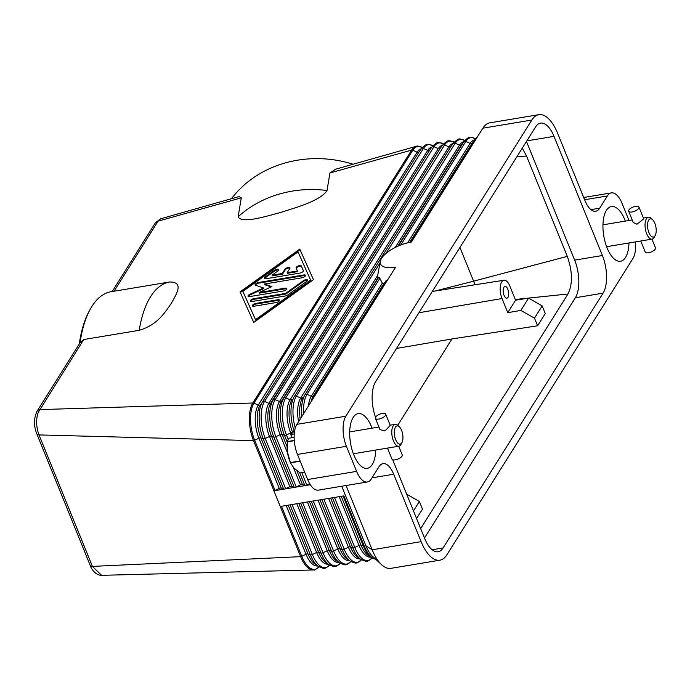 <?xml version="1.0" encoding="UTF-8"?>
<svg xmlns="http://www.w3.org/2000/svg" width="690" height="690" viewBox="0 0 690 690"><rect width="100%" height="100%" fill="white"/><g stroke="black" fill="none" stroke-linecap="round" stroke-linejoin="round"><path stroke-width="1.03" d="M310.319 484.734L273.896 490.797L280.261 506.477L343.896 495.886L364.268 546.057L365.907 545.79A27.721 12.368 80.5 0 0 372.617 556.407L381.553 564.661A38.812 17.319 80.5 0 0 385.236 567.301A38.812 17.319 80.5 0 0 390.92 568.344L439.875 560.194A38.812 17.319 -99.5 0 1 434.183 559.15A38.812 17.319 -99.5 0 1 421.098 541.65L372.152 549.801A38.812 17.319 80.5 0 0 381.553 564.661M341.723 486.243L365.907 545.79L372.152 549.801L346.052 485.519M386.814 280.373L383.399 283.926L382.303 283.176L311.294 396.258A1.846 1.475 -147.9 0 0 313.303 395.931L315.589 392.903A1.846 1.475 32.1 0 1 316.46 392.412L386.814 280.373A31.171 12.532 -22.1 0 0 387.28 280.425M380.328 261.312A24.771 9.962 157.9 0 1 411.387 242.043L482.879 128.185L531.835 120.034L345.854 416.199L296.907 424.35L395.56 267.237A24.771 9.962 157.9 0 1 380.328 261.312L377.318 277.302A33.267 13.377 -22.1 0 0 377.378 278.389L379.302 277.216L382.303 283.176M382.778 283.728A33.267 13.377 -22.1 0 0 383.399 283.926M296.907 424.35A22.183 9.893 80.5 0 0 294.13 437.839A22.183 9.893 80.5 0 0 297.459 454.443L346.415 446.301A22.183 9.893 -99.5 0 1 343.085 429.689A22.183 9.893 -99.5 0 1 345.854 416.199M36.837 411.568A5.546 4.433 32.1 0 1 36.95 411.378A5.546 4.433 32.1 0 1 37.829 410.412A5.546 4.433 32.1 0 1 39.735 409.61L252.825 403.003A27.721 12.368 80.5 0 0 253.523 440.625L273.896 490.797A1.846 0.742 -22.1 0 0 275.025 490.435L279.252 488.399A1.846 0.742 157.9 0 1 281.261 488.072L283.625 489.003A1.846 0.742 -22.1 0 0 284.504 489.038A1.846 0.742 -22.1 0 0 285.634 488.667L289.852 486.64A1.846 0.742 157.9 0 1 291.861 486.303L294.225 487.235A1.846 0.742 -22.1 0 0 295.104 487.269A1.846 0.742 -22.1 0 0 296.234 486.899L300.461 484.872A1.846 0.742 157.9 0 1 302.47 484.535L304.833 485.467A1.846 0.742 -22.1 0 0 305.713 485.501A1.846 0.742 -22.1 0 0 306.843 485.139L309.707 483.759M335.651 169.188L329.923 172.992L411.645 150.084A1.846 1.475 32.1 0 1 412.784 150.256L253.963 403.167A27.333 12.196 80.5 0 0 254.653 440.255L258.879 438.228A1.846 0.742 157.9 0 1 260.001 437.857A1.846 0.742 157.9 0 1 260.88 437.891L263.244 438.823A1.846 0.742 -22.1 0 0 264.123 438.857A1.846 0.742 -22.1 0 0 265.253 438.495L269.48 436.46A1.846 0.742 157.9 0 1 270.609 436.097A1.846 0.742 157.9 0 1 271.489 436.123L273.852 437.063A1.846 0.742 -22.1 0 0 274.732 437.089A1.846 0.742 -22.1 0 0 275.862 436.727L280.088 434.7A1.846 0.742 157.9 0 1 281.218 434.329A1.846 0.742 157.9 0 1 282.098 434.364L284.461 435.295A1.846 0.742 -22.1 0 0 285.341 435.33A1.846 0.742 -22.1 0 0 286.471 434.959L290.697 432.932A1.846 0.742 157.9 0 1 291.818 432.561A1.846 0.742 157.9 0 1 292.543 432.552M329.923 172.992L327.026 190.509C320.729 200.687 296.484 207.371 281.149 212.304C265.961 216.375 241.552 224.052 238.154 216.738L241.284 197.84L239.033 196.572M112.177 291.568L114.074 291.232L158.079 221.162L241.284 197.84M114.074 291.232L169.55 281.994C184.98 281.787 175.709 295.173 171.344 303.333C165.29 311.768 157.958 324.826 139.216 330.303L83.74 339.54L80.083 342.689A107.2 47.834 -99.5 0 1 89.967 309.715A107.2 47.834 -99.5 0 1 111.15 291.715L112.72 291.456M313.467 279.666L253.73 322.446L240.042 291.887L299.788 249.116L313.467 279.666M36.872 434.027A5.546 2.234 -22.1 0 0 36.889 434.07A5.546 2.234 -22.1 0 0 36.889 434.079C33.698 426.066 33.724 418.502 36.95 411.378A5.546 4.433 32.1 0 1 36.95 411.369L80.075 342.697M160.649 218.79L158.079 221.162A5.546 4.433 -147.9 0 0 156.173 221.956A5.546 4.433 -147.9 0 0 155.293 222.913A5.546 4.433 -147.9 0 0 155.285 222.922A5.546 4.433 -147.9 0 0 155.172 223.112M313.45 279.683L300.038 249.737L240.318 292.508M299.788 249.116L300.038 249.737M255.757 320.255L310.897 280.77L310.647 280.14L298.011 251.936L242.871 291.422L255.757 320.255L255.507 319.625L310.647 280.14M242.871 291.422L255.507 319.625M422.746 147.824C418.796 146.142 416.76 145.616 416.639 146.254A27.721 12.368 80.5 0 0 416.061 146.392A27.721 12.368 80.5 0 0 411.645 150.084L252.825 403.003A1.846 1.475 32.1 0 1 253.963 403.167L258.267 405.09A1.846 1.475 -147.9 0 0 260.277 404.754A24.417 10.893 80.5 0 0 260.88 437.891L281.261 488.072M280.261 506.477L300.633 556.658A27.721 12.368 80.5 0 0 313.26 569.975A27.721 12.368 80.5 0 0 314.045 569.897C314.338 570.475 316.098 569.319 319.315 566.438M89.967 309.715L89.001 311.501A105.354 47.006 80.5 0 0 79.281 343.956M101.594 575.322L92.408 566.395L39.02 434.924C36.122 426.963 35.854 419.442 38.226 412.37L83.74 339.54M36.889 434.079A5.546 2.234 -22.1 0 0 37.062 434.346A5.546 2.234 -22.1 0 0 39.02 434.924L253.523 440.625A1.846 0.742 -22.1 0 0 254.653 440.255L275.025 490.435M313.26 569.975L101.499 575.322C95.556 575.391 90.925 568.431 90.278 565.55A5.546 2.234 -22.1 0 0 90.278 565.55A5.546 2.234 -22.1 0 0 90.442 565.817A5.546 2.234 -22.1 0 0 92.408 566.395L300.633 556.658A1.846 0.742 -22.1 0 0 301.763 556.287L281.46 506.279M353.073 164.246A107.2 95.298 -170.6 0 0 231.504 198.703M413.465 510.876L419.365 501.475L406.677 494.161M416.57 518.526L422.478 509.134L419.365 501.475M542.168 305.92L528.592 298.089L520.855 310.414L534.491 318.142L542.168 305.92L545.281 313.571L537.605 325.792L451.924 338.963L397.725 425.281M451.924 338.963L396.517 348.433M520.855 310.414L507.762 312.648L502.027 298.537A12.239 5.46 -99.5 0 1 503.95 280.235A12.239 5.46 -99.5 0 1 509.85 286.083L515.577 300.193L528.592 298.089M537.605 325.792L534.491 318.142M507.762 312.648L515.577 300.193M504.054 295.32A5.917 2.639 -99.5 0 1 504.968 286.479A5.917 2.639 -99.5 0 1 507.831 289.3A5.917 2.639 -99.5 0 1 506.909 298.149A5.917 2.639 -99.5 0 1 504.054 295.32M522.278 148.16L526.548 156.018L567.301 256.37C572.571 271.489 572.803 284.03 567.991 293.992L420.667 528.609M567.991 293.992L515.283 299.469M299.9 273.085L266.021 278.726A2.769 1.113 157.9 0 1 264.339 278.363A2.769 1.113 157.9 0 1 265.227 276.966L274.413 270.385A2.769 1.113 157.9 0 1 277.001 269.324A2.769 1.113 157.9 0 1 278.665 269.695A2.769 1.113 157.9 0 1 277.768 271.084L272.024 275.198L282.279 273.49L284.936 269.264A2.769 1.113 157.9 0 1 287.627 267.591A2.769 1.113 157.9 0 1 289.955 267.815A2.769 1.113 157.9 0 1 289.835 268.445L287.178 272.679L297.433 270.972L296.113 268.031A2.769 1.113 157.9 0 1 296.105 268.022A2.769 1.113 157.9 0 1 298.244 265.952A2.769 1.113 157.9 0 1 301.237 265.917L303.35 270.618A2.769 1.113 157.9 0 1 303.35 270.635A2.769 1.113 157.9 0 1 299.9 273.085M254.058 306.231A2.769 1.113 157.9 0 1 252.376 305.86A2.769 1.113 157.9 0 1 255.835 303.41L277.846 299.745A2.769 1.113 157.9 0 1 279.536 300.107A2.769 1.113 157.9 0 1 276.078 302.565L254.058 306.231M285.272 295.984L251.954 301.53A2.769 1.113 157.9 0 1 250.272 301.159A2.769 1.113 157.9 0 1 253.722 298.71L285.626 293.397L303.315 280.727A2.769 1.113 157.9 0 1 305.894 279.666A2.769 1.113 157.9 0 1 307.568 280.037A2.769 1.113 157.9 0 1 306.671 281.434L287.834 294.923A2.769 1.113 157.9 0 1 285.272 295.984M264.382 284.056L271.86 286.591L259.069 292.517L285.108 288.179A2.769 1.113 157.9 0 1 286.79 288.541A2.769 1.113 157.9 0 1 283.34 290.999L249.746 296.588A2.769 1.113 157.9 0 1 248.064 296.226A2.769 1.113 157.9 0 1 249.909 294.276L263.52 287.98L255.559 285.281A2.769 1.113 157.9 0 1 255.145 284.944A2.769 1.113 157.9 0 1 258.595 282.486L303.772 274.965A2.769 1.113 157.9 0 1 305.454 275.336A2.769 1.113 157.9 0 1 302.004 277.785L264.382 284.056L264.632 284.677L271.187 286.902M303.384 270.765L301.495 266.547A2.769 1.113 -22.1 0 0 298.649 266.521A2.769 1.113 -22.1 0 0 296.329 268.522M297.433 270.972L297.683 271.601L287.428 273.309L287.178 272.679M289.964 268.177A2.769 1.113 -22.1 0 0 287.48 268.35A2.769 1.113 -22.1 0 0 285.194 269.894L282.538 274.12L272.283 275.828L272.024 275.198M282.279 273.49L282.538 274.12M278.665 270.057A2.769 1.113 -22.1 0 0 274.672 271.015L265.478 277.596A2.769 1.113 -22.1 0 0 264.581 278.622M279.536 300.469A2.769 1.113 -22.1 0 0 278.105 300.366L256.085 304.031A2.769 1.113 -22.1 0 0 252.626 306.127M307.568 280.399A2.769 1.113 -22.1 0 0 303.574 281.356L285.884 294.026L253.98 299.331A2.769 1.113 -22.1 0 0 250.522 301.427M285.626 293.397L285.884 294.026M305.463 275.698A2.769 1.113 -22.1 0 0 304.031 275.595L258.853 283.116A2.769 1.113 -22.1 0 0 255.395 285.203M263.52 287.98L263.77 288.61L250.168 294.906A2.769 1.113 -22.1 0 0 248.305 296.484M286.798 288.912A2.769 1.113 -22.1 0 0 285.367 288.808L259.319 293.138L259.069 292.517M459.928 247.451L473.625 281.175L435.062 291.016M567.301 256.37L473.625 281.175A16.638 7.426 -99.5 0 1 474.841 284.789M526.548 156.018L516.784 156.906M531.835 120.034A38.812 17.319 -99.5 0 1 538.83 114.678L489.874 122.82A38.812 17.319 80.5 0 0 482.879 128.185M538.83 114.678A38.812 17.319 -99.5 0 1 544.514 115.722A38.812 17.319 -99.5 0 1 557.598 133.222L584.973 200.643A22.183 9.893 80.5 0 0 592.451 210.64A22.183 9.893 80.5 0 0 595.703 211.235A22.183 9.893 80.5 0 0 599.705 208.173L590.933 209.631M315.123 489.538A22.183 9.893 80.5 0 0 318.375 490.133L367.322 481.982A22.183 9.893 -99.5 0 1 364.079 481.387A22.183 9.893 -99.5 0 1 356.601 471.382L307.645 479.533A22.183 9.893 80.5 0 0 315.123 489.538M297.459 454.443L307.645 479.533M371.996 477.842L393.723 474.228A22.183 9.893 80.5 0 0 386.245 464.232A22.183 9.893 80.5 0 0 382.993 463.628A22.183 9.893 80.5 0 0 379 466.699L371.324 478.92A22.183 9.893 -99.5 0 1 367.322 481.982M424.488 538.019L575.357 297.761A27.721 12.368 80.5 0 0 574.658 260.139L526.479 141.467M375.524 417.303A27.721 12.368 -99.5 0 1 375.61 381.734L535.604 126.934A27.721 12.368 -99.5 0 1 540.606 123.105A27.721 12.368 -99.5 0 1 554.01 136.353L602.396 255.516A27.721 12.368 -99.5 0 1 603.095 293.138L443.092 547.938A27.721 12.368 -99.5 0 1 438.098 551.767A27.721 12.368 -99.5 0 1 424.686 538.519L392.705 459.738M635.438 241.897A22.183 9.893 -99.5 0 1 635.619 245.183A22.183 9.893 -99.5 0 1 632.842 258.672L446.87 554.838A38.812 17.319 -99.5 0 1 439.875 560.194M584.611 199.738L607.381 195.951A22.183 9.893 -99.5 0 1 611.375 192.889A22.183 9.893 -99.5 0 1 614.626 193.485A22.183 9.893 -99.5 0 1 622.104 203.481L629.004 220.481M346.415 446.301L356.601 471.382M607.381 195.951L599.705 208.173M375.731 450.053A27.721 12.368 -99.5 0 1 367.278 468.329A27.721 12.368 -99.5 0 1 353.866 455.081A27.721 12.368 -99.5 0 1 358.17 413.629A27.721 12.368 -99.5 0 1 371.574 426.877A27.721 12.368 -99.5 0 1 372.082 428.18M628.987 242.966A27.721 12.368 -99.5 0 1 620.534 261.243A27.721 12.368 -99.5 0 1 607.122 247.995A27.721 12.368 -99.5 0 1 611.426 206.543A27.721 12.368 -99.5 0 1 624.838 219.791A27.721 12.368 -99.5 0 1 625.338 221.093M393.723 474.228L421.098 541.65M655.215 235.48L654.258 237.265A11.092 4.951 -99.5 0 1 652.067 239.128A11.092 4.951 -99.5 0 1 646.702 233.832A11.092 4.951 -99.5 0 1 648.419 217.246A11.092 4.951 -99.5 0 1 651.101 218.299L652.585 219.679A9.237 4.123 -99.5 0 1 654.827 223.215A9.237 4.123 -99.5 0 1 655.215 235.48A9.237 4.123 -99.5 0 1 648.928 232.616A9.237 4.123 -99.5 0 1 647.979 221.757A9.237 4.123 -99.5 0 1 652.585 219.679M638.949 207.078L643.52 218.333L643.158 219.325L637.008 224.215L633.248 222.508L628.668 211.252A5.546 2.234 157.9 0 1 628.918 209.976A5.546 2.234 157.9 0 1 634.291 206.638A5.546 2.234 157.9 0 1 638.949 207.078A5.546 2.234 157.9 0 1 638.707 208.346A5.546 2.234 157.9 0 1 633.325 211.683A5.546 2.234 157.9 0 1 628.668 211.252M606.614 246.692L652.067 239.128M640.76 241.008L645.228 252.014A5.546 2.234 -22.1 0 0 649.877 252.454A5.546 2.234 -22.1 0 0 655.259 249.116A5.546 2.234 -22.1 0 0 655.5 247.848L651.964 239.145M300.098 460.946L290.395 462.559A21.252 9.488 80.5 0 0 290.447 462.688A21.252 9.488 80.5 0 0 290.499 462.818L290.326 462.473A18.483 8.246 -99.5 0 1 289.921 461.515A18.483 8.246 -99.5 0 1 287.523 452.416L290.395 462.559M300.202 461.205L290.499 462.818L293.897 468.096L300.115 472.9A21.252 9.488 80.5 0 0 300.254 472.9L304.652 472.167M294.639 430.793L290.826 434.519L294.242 433.95M294.13 437.339L288.463 438.279L287.514 441.54A21.252 9.488 80.5 0 0 287.488 441.798L287.523 452.416A18.483 8.246 -99.5 0 1 287.264 444.093L287.376 442.92M294.251 440.418L287.514 441.54M290.826 434.519L291.922 437.71M287.488 441.798L294.276 440.669M304.652 472.15L300.115 472.9M401.96 442.566L401.002 444.351A11.092 4.951 -99.5 0 1 398.811 446.214A11.092 4.951 -99.5 0 1 393.447 440.91A11.092 4.951 -99.5 0 1 395.163 424.333A11.092 4.951 -99.5 0 1 397.845 425.385L399.329 426.765A9.237 4.123 -99.5 0 1 401.571 430.301A9.237 4.123 -99.5 0 1 401.96 442.566A9.237 4.123 -99.5 0 1 395.663 439.703A9.237 4.123 -99.5 0 1 394.723 428.844A9.237 4.123 -99.5 0 1 399.329 426.765M353.358 453.779L398.811 446.214M385.693 414.164L390.264 425.42L384.994 430.922L379.983 429.594L375.412 418.33A5.546 2.234 157.9 0 1 375.653 417.062A5.546 2.234 157.9 0 1 381.035 413.724A5.546 2.234 157.9 0 1 385.693 414.164A5.546 2.234 157.9 0 1 385.443 415.432A5.546 2.234 157.9 0 1 380.069 418.77A5.546 2.234 157.9 0 1 375.412 418.33M387.495 448.095L391.972 459.1A5.546 2.234 -22.1 0 0 396.621 459.54A5.546 2.234 -22.1 0 0 402.003 456.202A5.546 2.234 -22.1 0 0 402.244 454.926L398.708 446.232M329.923 564.67C326.706 567.559 324.947 568.707 324.654 568.137C324.533 568.776 322.497 568.25 318.547 566.568A27.333 12.196 -99.5 0 1 310.362 554.855A1.846 0.742 -22.1 0 0 311.242 554.889A1.846 0.742 -22.1 0 0 312.372 554.519L316.598 552.492L296.795 503.726M329.596 565.084A27.333 12.196 -99.5 0 1 312.372 554.519L292.068 504.511M328.233 564.187A24.417 10.893 -99.5 0 1 316.598 552.492A1.846 0.742 157.9 0 1 317.728 552.121A1.846 0.742 157.9 0 1 318.608 552.155L298.805 503.389M379.871 278.286L306.998 394.335L311.294 396.258A24.417 10.893 80.5 0 0 308.439 405.979M383.804 283.65L313.303 395.931A24.417 10.893 80.5 0 0 311.052 401.822M464.724 140.475A27.333 12.196 80.5 0 0 455.21 143.192L459.506 145.116A1.846 1.475 -147.9 0 0 461.515 144.779L463.801 141.761A1.846 1.475 32.1 0 1 465.81 141.424L470.114 143.347L407.643 242.82M475.772 138.992C471.822 137.31 469.786 136.792 469.674 137.431C469.373 136.853 467.622 138.009 464.405 140.889A27.333 12.196 80.5 0 0 463.801 141.761L398.354 245.994M378.819 277.104L304.989 394.671A1.846 1.475 32.1 0 1 306.998 394.335A27.333 12.196 80.5 0 0 303.686 413.552M317.021 392.317L316.46 392.412A27.721 12.368 -99.5 0 0 314.873 395.732M386.038 280.727L315.589 392.903A27.333 12.196 80.5 0 0 313.441 398.009M377.534 278.519L304.989 394.671A27.333 12.196 80.5 0 0 301.901 416.398M377.542 275.638L300.685 398.027A1.846 1.475 -147.9 0 0 302.694 397.69A24.417 10.893 80.5 0 0 300.193 419.115M454.124 142.243A27.333 12.196 80.5 0 0 444.602 144.952L448.897 146.875A1.846 1.475 -147.9 0 0 450.906 146.547L294.38 396.44A1.846 1.475 32.1 0 1 296.389 396.103L300.685 398.027A24.417 10.893 80.5 0 0 298.563 421.711M474.341 140.01A24.417 10.893 80.5 0 0 470.114 143.347A1.846 1.475 -147.9 0 0 472.115 143.011L410.196 242.259M477.497 136.758L472.65 142.235A24.417 10.893 80.5 0 0 472.115 143.011L409.739 242.345M475.005 139.121A27.333 12.196 80.5 0 0 474.409 139.992A1.846 1.475 32.1 0 1 475.281 139.492L410.826 242.138M475.332 138.716A27.333 12.196 80.5 0 0 465.81 141.424L400.769 245.002M475.841 139.397L475.281 139.492A27.721 12.368 -99.5 0 1 477.264 137.129M380.009 262.942L296.389 396.103A27.333 12.196 80.5 0 0 295.294 428.033M464.405 140.889L462.05 144.003A24.417 10.893 80.5 0 0 461.515 144.779L397.802 246.235M463.732 141.769A24.417 10.893 80.5 0 0 459.506 145.116L395.241 247.451M465.172 140.76C461.222 139.078 459.186 138.561 459.066 139.199C458.772 138.621 457.013 139.777 453.796 142.657A27.333 12.196 80.5 0 0 453.201 143.52A1.846 1.475 32.1 0 1 455.21 143.192L385.952 253.472M443.515 144.012A27.333 12.196 80.5 0 0 433.993 146.72L438.297 148.643A1.846 1.475 -147.9 0 0 440.298 148.307L283.771 398.208A1.846 1.475 32.1 0 1 285.781 397.871L290.085 399.795A24.417 10.893 80.5 0 0 290.697 432.932L291.171 434.096M453.132 143.537A24.417 10.893 80.5 0 0 448.897 146.875L290.085 399.795A1.846 1.475 -147.9 0 0 292.094 399.458A24.417 10.893 80.5 0 0 292.646 432.449M454.563 142.528C450.613 140.846 448.578 140.32 448.457 140.958C448.164 140.389 446.404 141.536 443.187 144.417A27.333 12.196 80.5 0 0 442.592 145.288A1.846 1.475 32.1 0 1 444.602 144.952L285.781 397.871A27.333 12.196 80.5 0 0 286.471 434.959L288.135 439.082M301.772 472.641L306.843 485.139M453.796 142.657L451.441 145.771A24.417 10.893 80.5 0 0 450.906 146.547L294.38 396.44A27.333 12.196 80.5 0 0 294.113 430.965M432.906 145.771A27.333 12.196 80.5 0 0 423.393 148.488L427.688 150.411A1.846 1.475 -147.9 0 0 429.697 150.075L273.171 399.967A1.846 1.475 32.1 0 1 275.181 399.631L279.476 401.554A1.846 1.475 -147.9 0 0 281.486 401.226L283.771 398.208A27.333 12.196 80.5 0 0 284.461 435.295L287.411 442.557M299.598 472.581L304.833 485.467M443.187 144.417L440.832 147.531A24.417 10.893 80.5 0 0 440.298 148.307L281.486 401.226A24.417 10.893 80.5 0 0 282.098 434.364L287.144 446.784M296.847 470.692L302.47 484.535M442.523 145.305A24.417 10.893 80.5 0 0 438.297 148.643L279.476 401.554A24.417 10.893 80.5 0 0 280.088 434.7L287.67 453.373M293.457 467.622L300.461 484.872M443.955 144.296C440.004 142.606 437.969 142.088 437.857 142.726C437.555 142.149 435.804 143.304 432.587 146.185A27.333 12.196 80.5 0 0 431.983 147.056A1.846 1.475 32.1 0 1 433.993 146.72L275.181 399.631A27.333 12.196 80.5 0 0 275.862 436.727L296.234 486.899M422.306 147.539A27.333 12.196 80.5 0 0 412.784 150.256L417.079 152.18A1.846 1.475 -147.9 0 0 419.089 151.843L262.562 401.735A1.846 1.475 32.1 0 1 264.572 401.399L268.867 403.322A1.846 1.475 -147.9 0 0 270.877 402.986L273.171 399.967A27.333 12.196 80.5 0 0 273.852 437.063L294.225 487.235M432.587 146.185L430.232 149.299A24.417 10.893 80.5 0 0 429.697 150.075L270.877 402.986A24.417 10.893 80.5 0 0 271.489 436.123L291.861 486.303M431.914 147.065A24.417 10.893 80.5 0 0 427.688 150.411L268.867 403.322A24.417 10.893 80.5 0 0 269.48 436.46L289.852 486.64M433.355 146.056C429.404 144.374 427.369 143.856 427.248 144.495C426.955 143.917 425.195 145.072 421.978 147.953A27.333 12.196 80.5 0 0 421.383 148.824A1.846 1.475 32.1 0 1 423.393 148.488L264.572 401.399A27.333 12.196 80.5 0 0 265.253 438.495L285.634 488.667M421.978 147.953L419.623 151.067A24.417 10.893 80.5 0 0 419.089 151.843L262.562 401.735A27.333 12.196 80.5 0 0 263.244 438.823L283.625 489.003M421.314 148.833A24.417 10.893 80.5 0 0 417.079 152.18L258.267 405.09A24.417 10.893 80.5 0 0 258.879 438.228L279.252 488.399M340.524 562.911C337.307 565.791 335.556 566.947 335.254 566.369C335.133 567.008 333.106 566.481 329.147 564.8L325.913 562.617A24.417 10.893 -99.5 0 1 318.608 552.155L320.971 553.087A1.846 0.742 -22.1 0 0 321.851 553.121A1.846 0.742 -22.1 0 0 322.98 552.759L327.198 550.724A1.846 0.742 157.9 0 1 328.328 550.361A1.846 0.742 157.9 0 1 329.208 550.387L331.571 551.327A1.846 0.742 -22.1 0 0 332.451 551.353A1.846 0.742 -22.1 0 0 333.581 550.991L337.807 548.964A1.846 0.742 157.9 0 1 338.937 548.593A1.846 0.742 157.9 0 1 339.816 548.628L342.18 549.559A1.846 0.742 -22.1 0 0 343.059 549.594A1.846 0.742 -22.1 0 0 344.189 549.223L348.416 547.196A1.846 0.742 157.9 0 1 349.545 546.825A1.846 0.742 157.9 0 1 350.425 546.86L352.788 547.791A1.846 0.742 -22.1 0 0 353.668 547.826A1.846 0.742 -22.1 0 0 354.798 547.463L334.486 497.456M372.014 558.02A27.333 12.196 -99.5 0 1 354.798 547.463L359.016 545.428L339.221 496.662M370.659 557.123A24.417 10.893 -99.5 0 1 359.016 545.428A1.846 0.742 157.9 0 1 360.146 545.066A1.846 0.742 157.9 0 1 361.025 545.091L341.231 496.326M375.748 559.288A27.721 12.368 -99.5 0 1 364.268 546.057A1.846 0.742 -22.1 0 1 363.389 546.032A27.333 12.196 -99.5 0 0 371.574 557.736L368.339 555.553A24.417 10.893 -99.5 0 1 361.025 545.091L363.389 546.032L343.085 496.024M361.413 559.788A27.333 12.196 -99.5 0 1 344.189 549.223L323.886 499.215M360.051 558.883A24.417 10.893 -99.5 0 1 348.416 547.196L328.613 498.43M372.341 557.615C369.124 560.496 367.373 561.651 367.071 561.073C366.951 561.712 364.924 561.186 360.965 559.504L357.731 557.322A24.417 10.893 -99.5 0 1 350.425 546.86L330.622 498.094M360.965 559.504A27.333 12.196 -99.5 0 1 352.788 547.791L332.477 497.783M350.805 561.557A27.333 12.196 -99.5 0 1 333.581 550.991L313.277 500.983M349.442 560.651A24.417 10.893 -99.5 0 1 337.807 548.964L318.004 500.198M361.741 559.374C358.524 562.264 356.764 563.411 356.471 562.833C356.351 563.48 354.315 562.954 350.365 561.272L347.13 559.09A24.417 10.893 -99.5 0 1 339.816 548.628L320.013 499.862M350.365 561.272A27.333 12.196 -99.5 0 1 342.18 549.559L321.876 499.551M340.196 563.316A27.333 12.196 -99.5 0 1 322.98 552.759L302.669 502.751M338.842 562.419A24.417 10.893 -99.5 0 1 327.198 550.724L307.404 501.958M351.132 561.143C347.915 564.023 346.156 565.179 345.863 564.601C345.742 565.239 343.706 564.722 339.756 563.04L336.522 560.858A24.417 10.893 -99.5 0 1 329.208 550.387L309.413 501.63M339.756 563.04A27.333 12.196 -99.5 0 1 331.571 551.327L311.268 501.32M329.147 564.8A27.333 12.196 -99.5 0 1 320.971 553.087L300.659 503.079M318.987 566.852A27.333 12.196 -99.5 0 1 301.763 556.287L305.989 554.26L286.186 505.494M317.624 565.947A24.417 10.893 -99.5 0 1 305.989 554.26A1.846 0.742 157.9 0 1 307.119 553.889A1.846 0.742 157.9 0 1 307.999 553.923L288.196 505.158M318.547 566.568L315.313 564.386A24.417 10.893 -99.5 0 1 307.999 553.923L310.362 554.855L290.059 504.847M327.026 190.509A107.2 95.298 -170.6 0 0 238.154 216.738M502.027 298.537L418.925 312.743M301.237 265.917L301.495 266.547M284.936 269.264L285.194 269.894M274.413 270.385L274.672 271.015M265.227 276.966L265.478 277.596M255.835 303.41L256.085 304.031M277.846 299.745L278.105 300.366M303.315 280.727L303.574 281.356M253.722 298.71L253.98 299.331M303.772 274.965L304.031 275.595M258.595 282.486L258.853 283.116M249.909 294.276L250.168 294.906M285.108 288.179L285.367 288.808M169.55 281.994A107.2 47.834 80.5 0 0 139.216 330.303M443.092 547.938L432.13 549.758M603.095 293.138L575.357 297.761M602.396 255.516L574.658 260.139M554.01 136.353L526.85 140.872M112.194 291.542L155.293 222.913L160.503 218.825L239.232 196.512M371.574 557.736L375.826 559.366M90.269 565.541L36.889 434.07M503.95 280.235L432.302 291.447M335.228 169.309L416.061 146.392M611.375 192.889L583.697 197.495M648.419 217.246L643.416 218.083M632.204 219.946L602.974 224.819M395.163 424.333L390.161 425.169M378.948 427.032L349.718 431.897"/></g></svg>
